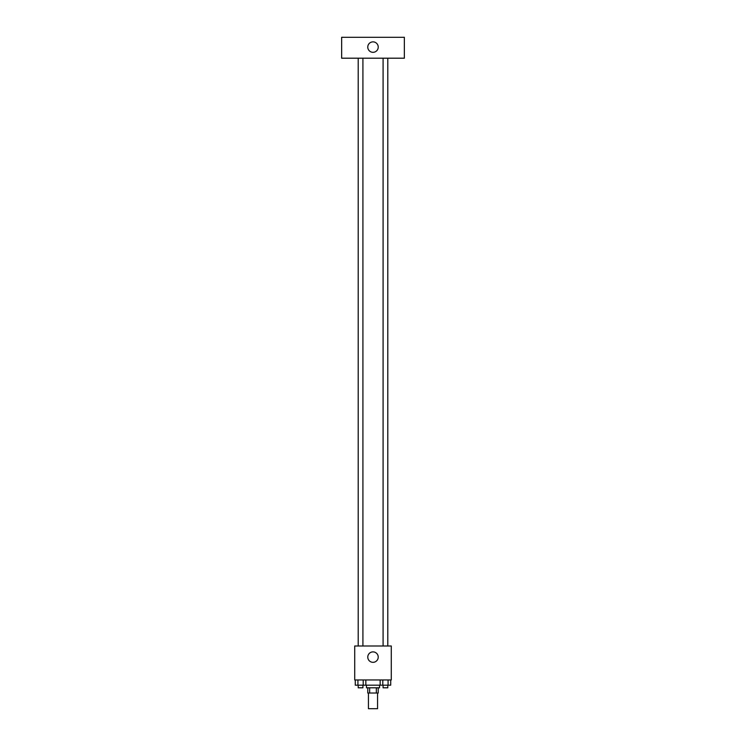 <?xml version="1.0" encoding="UTF-8"?>
<svg xmlns="http://www.w3.org/2000/svg" width="746" height="746" viewBox="0 0 746 746"><rect width="100%" height="100%" fill="white"/><g stroke="black" fill="none" stroke-linecap="round" stroke-linejoin="round"><path stroke-width="1.12" d="M368.431 693.025L368.431 708.7L377.569 708.7L377.569 693.025M376.348 687.803L376.348 693.025L367.778 693.025L367.778 687.803M376.348 693.025L378.222 693.025L378.222 687.803M379.527 685.192L379.527 687.803L366.473 687.803L366.473 685.192M369.652 687.803L369.652 693.025M365.848 679.96L365.848 685.192L390.717 685.192L390.717 679.96M391.286 679.96L354.714 679.96L354.714 645.999L391.286 645.999L391.286 679.96M378.222 657.105A5.222 5.222 0 0 1 370.389 661.627A5.222 5.222 0 0 1 370.389 652.582A5.222 5.222 0 0 1 378.222 657.105M383.08 645.999L383.08 58.197M362.92 58.197L362.92 645.999M404.351 58.197L341.649 58.197L341.649 37.3L404.351 37.3L404.351 58.197M373 41.869A5.222 5.222 0 0 1 377.523 49.712A5.222 5.222 0 0 1 368.477 49.712A5.222 5.222 0 0 1 373 41.869M380.152 679.96L380.152 685.192M388.079 679.96L388.079 685.192M382.791 679.96L382.791 685.192M387.789 685.192L387.789 687.803L383.08 687.803L383.08 685.192M365.848 685.192L355.282 685.192L355.282 679.96M363.209 679.96L363.209 685.192M357.921 679.96L357.921 685.192M362.92 685.192L362.92 687.803L358.211 687.803L358.211 685.192M387.789 645.999L387.789 58.197M358.211 58.197L358.211 645.999"/></g></svg>
